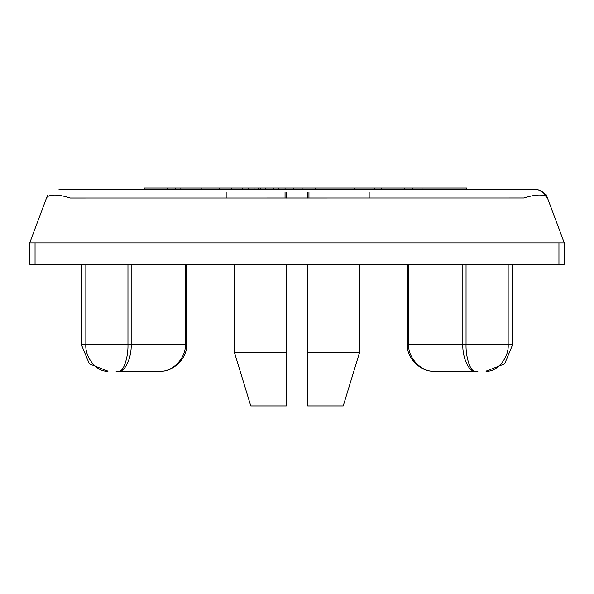 <?xml version="1.0" encoding="UTF-8"?>
<svg xmlns="http://www.w3.org/2000/svg" width="594" height="594" viewBox="0 0 594 594"><rect width="100%" height="100%" fill="white"/><g stroke="black" fill="none" stroke-linecap="round" stroke-linejoin="round"><path stroke-width="0.89" d="M547.49 198.062L547.505 198.084C545.099 192.605 540.934 189.709 535.016 189.412L59.014 189.412M564.3 242.872L546.309 194.884L564.3 242.872L564.293 264.256L29.707 264.256L29.707 242.872L564.293 242.872L547.497 198.084L545.96 196.302C541.468 194.186 534.169 194.765 524.057 198.025L70.337 198.054C59.467 194.632 51.864 194.164 47.527 196.651L46.547 197.958M131.17 264.256L131.17 344.446L185.276 344.446C186.412 357.67 172.446 372.371 159.875 371.176L116.038 371.176M477.962 371.176L434.125 371.176C421.554 372.371 407.588 357.67 408.724 344.446L462.83 344.446L462.83 264.256M359.578 264.256L359.578 352.465L359.578 264.256M307.692 352.465L359.578 352.465L343.228 405.925L307.692 405.925L307.692 264.256M234.422 264.256L234.422 352.465L250.772 405.925L234.422 352.465L286.308 352.465L286.308 264.256M343.228 405.925L359.578 352.465M29.707 264.256L29.707 242.872L42.523 208.665M186.605 264.256L186.605 344.446C187.801 357.67 173.099 372.371 159.875 371.176M85.84 264.256L85.84 344.446L81.296 344.446L89.122 363.342L81.296 344.446L81.296 264.256M512.704 264.256L512.704 344.446L504.878 363.342L504.068 364.122L485.981 371.176C496.955 372.371 509.155 357.67 508.16 344.446L508.16 264.256M434.125 371.176C420.901 372.371 406.199 357.67 407.395 344.446L407.395 264.256M466.045 264.256L466.045 344.446L462.83 344.446C462.281 357.67 469.097 372.371 475.237 371.176C470.686 372.371 465.637 357.67 466.045 344.446L512.704 344.446L504.878 363.342L504.068 364.122L485.981 371.176M89.122 363.342L89.932 364.122L108.019 371.176L89.932 364.122L89.122 363.342L89.932 364.122M127.955 264.256L127.955 344.446L131.17 344.446C131.72 357.67 124.903 372.371 118.763 371.176C123.314 372.371 128.363 357.67 127.955 344.446L85.84 344.446C84.845 357.67 97.045 372.371 108.019 371.176M286.308 352.465L286.308 405.925L250.772 405.925M286.308 198.084L286.308 192.085M307.692 198.084L307.692 192.085M226.166 198.084L226.166 192.085M285.046 198.084L285.046 192.085M308.954 198.084L308.954 192.085M369.171 198.084L369.171 192.085M144.223 188.075L144.223 189.412L144.231 188.075L175.698 188.075L175.698 189.412M175.698 188.075L180.851 188.075L180.851 189.412M180.851 188.075L201.99 188.075L201.99 189.412M202.539 188.075L248.686 188.075L248.686 189.412M248.686 188.075L254.061 188.075L254.061 189.412M254.061 188.075L260.291 188.075L260.291 189.412M260.291 188.075L265.444 188.075L265.444 189.412M265.444 188.075L273.455 188.075L273.455 189.412M273.455 188.075L278.601 188.075L278.601 189.412M278.601 188.075L285.068 188.075L285.068 189.412M285.068 188.075L293.451 188.075L293.451 189.412M293.451 188.075L354.581 188.075L354.581 189.412M354.804 188.075L381.496 188.075L381.496 189.412M381.496 188.075L466.721 188.075L466.721 189.412M545.96 196.302A13.365 12.875 -90 0 0 534.697 189.412M558.947 264.256L558.947 242.872M35.053 264.256L35.053 242.872M186.605 344.446L185.276 344.446L185.276 264.256M408.724 264.256L408.724 344.446L407.395 344.446M167.567 188.075L167.567 189.412M219.52 188.075L219.52 189.412M242.619 188.075L242.619 189.412M258.19 188.075L258.19 189.412M302.146 188.075L302.146 189.412M315.295 188.075L315.295 189.412M374.903 188.075L374.903 189.412M404.44 188.075L404.44 189.412M412.57 188.075L412.57 189.412M422.037 188.075L422.037 189.412M466.565 188.075L466.565 189.412M551.477 208.665L547.497 198.084C545.106 192.605 540.934 189.716 534.986 189.412M47.631 195.047L29.7 242.872M504.068 364.122L504.878 363.342M231.244 188.075L231.244 189.412"/></g></svg>
